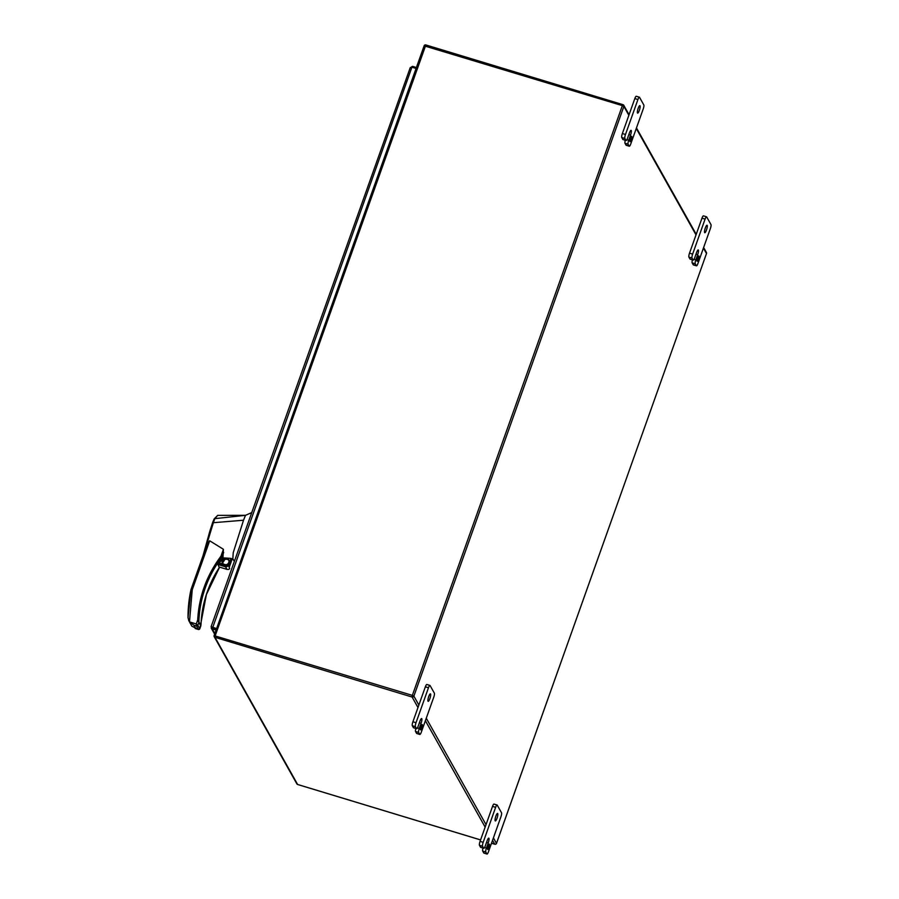 <?xml version="1.0" encoding="UTF-8"?>
<svg xmlns="http://www.w3.org/2000/svg" width="899" height="899" viewBox="0 0 899 899"><rect width="100%" height="100%" fill="white"/><g stroke="black" fill="none" stroke-linecap="round" stroke-linejoin="round"><path stroke-width="1.35" d="M212.355 627.075L216.524 628.851L212.658 627.682L212.085 628.828L211.108 626.693L216.614 628.592M212.658 627.682L411.922 67.189L410.202 67.751L412.529 66.346L416.406 67.515M211.108 626.693L410.202 67.751M214.85 633.537L212.231 628.862L216.097 630.042M412.203 67.279L412.529 66.346M411.922 67.189L416.068 68.448M485.258 845.993A3.349 0.753 -73.1 0 1 483.786 848.308A3.349 0.753 -73.1 0 1 483.662 848.195L482.583 846.274A3.349 0.753 -73.1 0 1 483.179 842.307L495.63 807.347A3.349 0.753 -73.1 0 1 497.102 805.021A3.349 0.753 -73.1 0 1 497.226 805.144L501.53 812.797A3.349 0.753 -73.1 0 1 500.923 816.764L488.483 851.735A3.349 0.753 -73.1 0 1 487.011 854.05A3.349 0.753 -73.1 0 1 486.887 853.938L485.808 852.016A3.349 0.753 -73.1 0 1 486.404 848.049L488.236 842.902A3.888 0.865 106.9 0 0 488.944 838.295A3.888 0.865 106.9 0 0 488.786 838.149A3.888 0.865 106.9 0 0 487.089 840.846L485.258 845.993M488.123 846.071A2.787 0.618 106.9 0 0 487.73 849.476A2.787 0.618 106.9 0 0 489.135 846.982A2.787 0.618 106.9 0 0 489.348 844.139A2.787 0.618 106.9 0 0 488.123 846.071M495.866 816.168A3.899 0.877 106.9 0 0 495.315 820.933A3.899 0.877 106.9 0 0 497.282 817.449A3.899 0.877 106.9 0 0 497.585 813.46A3.899 0.877 106.9 0 0 495.866 816.168M483.662 848.195L480.549 847.251L479.47 845.33L482.583 846.274M482.988 848.072A3.349 0.753 106.9 0 0 482.696 851.072L485.808 852.016M486.887 853.938L483.774 852.994L482.696 851.072M494.113 804.2A3.349 0.753 106.9 0 0 493.989 804.077A3.349 0.753 106.9 0 0 492.517 806.403L495.63 807.347M483.179 842.307L480.077 841.363L492.517 806.403M480.077 841.363A3.349 0.753 106.9 0 0 479.47 845.33M694.713 257.777A3.349 0.753 -73.1 0 1 693.241 260.092A3.349 0.753 -73.1 0 1 693.118 259.98L692.039 258.058A3.349 0.753 -73.1 0 1 692.635 254.091L705.086 219.12A3.349 0.753 -73.1 0 1 706.558 216.805A3.349 0.753 -73.1 0 1 706.681 216.917L710.985 224.581A3.349 0.753 -73.1 0 1 710.379 228.548L697.927 263.519A3.349 0.753 -73.1 0 1 696.467 265.834A3.349 0.753 -73.1 0 1 696.343 265.711L695.264 263.8A3.349 0.753 -73.1 0 1 695.86 259.833L697.691 254.687A3.888 0.865 106.9 0 0 698.399 250.079A3.888 0.865 106.9 0 0 698.242 249.933A3.888 0.865 106.9 0 0 696.545 252.63L694.713 257.777M697.579 257.856A2.787 0.618 106.9 0 0 697.186 261.261A2.787 0.618 106.9 0 0 698.59 258.766A2.787 0.618 106.9 0 0 698.804 255.923A2.787 0.618 106.9 0 0 697.579 257.856M705.322 227.953A3.899 0.877 106.9 0 0 704.771 232.717A3.899 0.877 106.9 0 0 706.738 229.234A3.899 0.877 106.9 0 0 707.041 225.244A3.899 0.877 106.9 0 0 705.322 227.953M693.118 259.98L690.005 259.036L688.926 257.114L692.039 258.058M692.444 259.845A3.349 0.753 106.9 0 0 692.151 262.856L695.264 263.8M696.343 265.711L693.23 264.778L692.151 262.856M703.569 215.985A3.349 0.753 106.9 0 0 703.445 215.861A3.349 0.753 106.9 0 0 701.973 218.176L705.086 219.12M692.635 254.091L689.522 253.147L701.973 218.176M689.522 253.147A3.349 0.753 106.9 0 0 688.926 257.114M418.091 726.392A3.349 0.753 -73.1 0 1 416.63 728.707A3.349 0.753 -73.1 0 1 416.495 728.595L415.428 726.673A3.349 0.753 -73.1 0 1 416.023 722.706L428.475 687.746A3.349 0.753 -73.1 0 1 429.947 685.42A3.349 0.753 -73.1 0 1 430.07 685.544L434.374 693.196A3.349 0.753 -73.1 0 1 433.767 697.163L421.316 732.134A3.349 0.753 -73.1 0 1 419.855 734.449A3.349 0.753 -73.1 0 1 419.721 734.337L418.653 732.415A3.349 0.753 -73.1 0 1 419.249 728.448L421.08 723.302A3.888 0.865 106.9 0 0 421.777 718.694A3.888 0.865 106.9 0 0 421.631 718.559A3.888 0.865 106.9 0 0 419.923 721.245L418.091 726.392M420.968 726.471A2.787 0.618 106.9 0 0 420.575 729.876A2.787 0.618 106.9 0 0 421.979 727.392A2.787 0.618 106.9 0 0 422.193 724.538A2.787 0.618 106.9 0 0 420.968 726.471M428.711 696.568A3.899 0.877 106.9 0 0 428.16 701.332A3.899 0.877 106.9 0 0 430.127 697.849A3.899 0.877 106.9 0 0 430.419 693.859A3.899 0.877 106.9 0 0 428.711 696.568M416.495 728.595L413.383 727.651L412.315 725.729L415.428 726.673M415.832 728.471A3.349 0.753 106.9 0 0 415.54 731.471L418.653 732.415M419.721 734.337L416.608 733.393L415.54 731.471M426.958 684.6A3.349 0.753 106.9 0 0 426.834 684.476A3.349 0.753 106.9 0 0 425.362 686.802L428.475 687.746M416.023 722.706L412.911 721.762L425.362 686.802M412.911 721.762A3.349 0.753 106.9 0 0 412.315 725.729M627.547 138.176A3.349 0.753 -73.1 0 1 626.086 140.491A3.349 0.753 -73.1 0 1 625.951 140.379L624.872 138.457A3.349 0.753 -73.1 0 1 625.479 134.49L637.93 99.519A3.349 0.753 -73.1 0 1 639.391 97.204A3.349 0.753 -73.1 0 1 639.526 97.317L643.83 104.981A3.349 0.753 -73.1 0 1 643.223 108.948L630.772 143.919A3.349 0.753 -73.1 0 1 629.311 146.234A3.349 0.753 -73.1 0 1 629.176 146.11L628.098 144.2A3.349 0.753 -73.1 0 1 628.704 140.233L630.536 135.086A3.888 0.865 106.9 0 0 631.233 130.479A3.888 0.865 106.9 0 0 631.087 130.333A3.888 0.865 106.9 0 0 629.379 133.03L627.547 138.176M630.424 138.255A2.787 0.618 106.9 0 0 630.03 141.66A2.787 0.618 106.9 0 0 631.435 139.165A2.787 0.618 106.9 0 0 631.649 136.322A2.787 0.618 106.9 0 0 630.424 138.255M638.166 108.352A3.899 0.877 106.9 0 0 637.616 113.117A3.899 0.877 106.9 0 0 639.582 109.633A3.899 0.877 106.9 0 0 639.874 105.644A3.899 0.877 106.9 0 0 638.166 108.352M625.951 140.379L622.838 139.435L621.771 137.513L624.872 138.457M625.288 140.255A3.349 0.753 106.9 0 0 624.985 143.256L628.098 144.2M629.176 146.11L626.064 145.177L624.985 143.256M636.413 96.384A3.349 0.753 106.9 0 0 636.278 96.26A3.349 0.753 106.9 0 0 634.818 98.575L637.93 99.519M625.479 134.49L622.366 133.546L634.818 98.575M622.366 133.546A3.349 0.753 106.9 0 0 621.771 137.513M234.369 561.381L232.807 558.818L233.246 552.638L243.517 520.229L213.366 522.701L204.803 550.784M190.993 589.677L206.995 544.614L209.681 540.782L223.424 549.289L222.963 557.852L230.976 558.391L228.436 565.527M228.312 565.381L218.423 562.819L228.043 565.729A2.225 2.124 150.7 0 1 226.998 566.595L225.548 566.819L226.975 569.37L228.582 569.427A2.225 2.124 -29.3 0 0 229.627 568.561L228.852 566.269L231.571 558.616L230.976 558.391M231.571 558.616L232.032 559.403L229.301 567.067M232.032 559.403L229.312 567.089M243.517 520.229L245.494 515.329L214.872 518.644L213.333 522.712L212.602 522.679L209.827 531.185L203.005 555.84M213.333 522.712L212.602 522.679L214.119 519.071M241.528 541.288L250.978 514.756M251.484 512.7L245.494 515.329M219.57 562.718A114.499 109.116 150.7 0 1 222.716 558.369A1.068 1.023 -29.3 0 0 222.873 558.077L222.963 557.852M225.244 558.009A3.618 3.439 -29.3 0 0 222.783 563.695M226.458 564.808A3.618 3.439 -29.3 0 0 226.75 558.11M226.11 564.707A3.349 3.191 -29.3 0 0 228.571 559.886A3.349 3.191 -29.3 0 0 222.536 560.583A3.349 3.191 -29.3 0 0 223.244 563.83M206.995 544.614L190.925 589.744L192.24 589.766L189.475 621.917L193.926 625.232L196.499 626.007L196.285 623.951L197.847 625.322L198.893 622.389L197.713 619.95L198.937 620.231A114.499 109.116 150.7 0 1 221.974 557.043L222.716 558.369M202.916 556.088L212.591 522.622L214.164 518.903L217.67 515.374L214.872 518.644M198.533 629.48L191.892 626.21L189.475 621.917M193.926 625.232L195.858 628.671L195.173 628.502L198.488 629.502L199.747 628.851M219.57 567.134A114.499 109.116 -29.3 0 0 201.028 623.951L200.882 625.513L198.949 622.074A1.068 1.023 -29.3 0 1 198.893 622.389L200.825 625.839L199.803 628.839L206.41 594.497L219.614 567.145M224.48 559.774L224.222 560.482A1.068 1.023 150.7 0 1 224.076 560.774L223.39 560.459L224.076 560.774A114.499 109.116 -29.3 0 0 222.885 562.369M198.949 622.074L198.937 620.231M228.335 565.381L218.423 562.819A114.499 109.116 150.7 0 0 217.772 563.808L218.985 566.943L227.211 569.449L219.008 566.966M223.042 563.617A3.349 3.191 150.7 0 1 228.796 560.38M228.852 566.269L228.357 565.392M223.424 549.289L220.974 556.178L221.974 557.043A1.068 1.023 150.7 0 0 222.132 556.762L223.682 552.424M190.948 589.834A132.029 125.826 -29.3 0 0 188.026 617.399L188.857 620.984M488.236 842.902L486.539 842.385M484.595 847.499L486.404 848.049M697.691 254.687L695.995 254.17M694.05 259.283L695.86 259.833M421.08 723.302L419.372 722.796M417.428 727.898L419.249 728.448M630.536 135.086L628.828 134.569M626.884 139.682L628.704 140.233M222.873 558.077L220.974 556.178C206.646 575.382 198.893 596.644 197.713 619.95L196.285 623.951L189.509 621.894M209.681 540.782L192.24 589.766M199.78 628.761A1.068 1.023 150.7 0 1 198.432 629.446L196.499 626.007A1.068 1.023 -29.3 0 0 197.847 625.322L199.78 628.761M217.547 564.403L225.548 566.819M226.998 566.595L217.772 563.808M214.187 635.514L424.126 45.827L622.355 105.633L623.018 104.711A1.405 1.337 150.7 0 1 623.872 106.408L413.877 696.141L418.867 705.041M622.895 104.677L425.856 44.95L215.243 635.66L214.996 637.335L297.614 784.467L480.594 839.902M491.517 843.206L494.72 844.183L492.551 840.307M629.064 114.724L623.782 105.318A1.405 1.405 0 0 0 622.962 104.666L425.856 44.95A1.405 1.405 0 0 0 424.126 45.827L214.131 635.559A1.405 1.405 0 0 0 214.232 636.728A1.405 1.337 -29.3 0 0 214.996 637.335L412.102 697.04L412.349 695.376L214.142 635.638A1.405 1.337 -29.3 0 0 214.232 636.728L296.85 783.861A1.405 1.337 150.7 0 0 297.614 784.467L297.738 784.512M494.855 844.217L494.72 844.183A1.405 1.337 150.7 0 0 496.495 843.284L706.49 253.54L703.423 248.079M485.145 827.125L425.384 720.706M417.979 707.524L412.102 697.04A1.405 1.337 150.7 0 0 413.877 696.141L412.349 695.376L622.355 105.633L623.872 106.408L628.862 115.297M426.272 718.222L486.022 824.641M493.427 837.823L496.439 843.408M696.028 234.897L636.267 128.478M706.412 252.462A1.405 1.337 150.7 0 1 706.49 253.54L706.502 253.619A1.405 1.405 0 0 0 706.412 252.462L703.625 247.517M706.445 253.664L496.506 843.363A1.405 1.405 0 0 1 494.776 844.228L491.506 843.24M211.231 628.109L214.625 634.166M211.13 626.704L212.602 627.626M480.673 847.364L483.786 848.308M483.898 853.106L487.011 854.05M493.989 804.077L497.102 805.021M690.129 259.148L693.241 260.092M693.354 264.89L696.467 265.834M703.445 215.861L706.558 216.805M413.518 727.763L416.63 728.707M416.743 733.505L419.855 734.449M426.834 684.476L429.947 685.42M622.973 139.547L626.086 140.491M626.198 145.29L629.311 146.234M636.278 96.26L639.391 97.204M233.291 559.65L231.998 559.526M222.873 562.437L224.514 559.751M217.67 515.374L245.596 515.318M190.925 589.755L188.015 617.894M296.85 783.861A1.405 1.405 0 0 0 297.67 784.512L480.583 839.936M696.231 234.324L636.47 127.916"/></g></svg>
